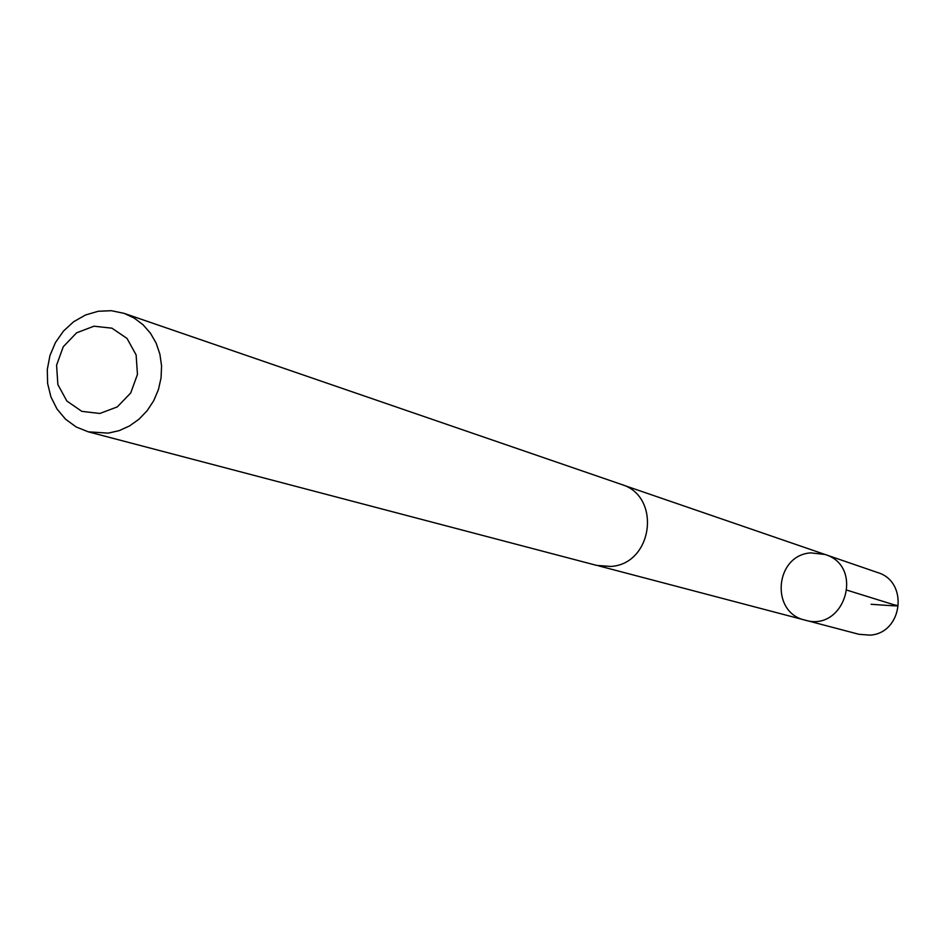 <?xml version="1.0" encoding="UTF-8"?>
<svg xmlns="http://www.w3.org/2000/svg" width="946" height="946" viewBox="0 0 946 946"><rect width="100%" height="100%" fill="white"/><g stroke="black" fill="none" stroke-linecap="round" stroke-linejoin="round"><path stroke-width="1.42" d="M810.84 552.878L825.007 554.462C864.774 566.252 844.743 632.389 805.117 620.138C769.938 612.677 774.892 555.042 810.84 552.878M858.885 634.281L869.93 635.133C902.721 633.418 909.023 581.589 877.581 572.531L825.007 554.462C864.774 566.252 844.743 632.389 805.117 620.138L858.885 634.281M88.274 431.825L596.69 565.401L610.891 566.441C653.142 563.982 661.656 495.952 621.238 484.364L124.151 313.374L111.38 310.702L98.254 311.258L85.471 315.006L73.67 321.723L63.488 331.065L55.447 342.547L49.949 355.566L47.3 369.437L47.619 383.449L50.907 396.882L56.997 409.015L65.558 419.22L76.177 426.965L88.274 431.825L108.234 433.138L119.184 430.631L129.59 425.913L139.05 419.161L147.209 410.635L153.749 400.643L158.431 389.575L161.068 377.844L161.565 365.889L159.898 354.182L156.149 343.138L150.449 333.205L143.012 324.726L134.143 318.033L124.151 313.374M99.827 413.473L117.28 406.91L130.725 392.957L137.454 374.391L136.118 354.916L127.012 338.42L111.947 328.179L93.95 326.204L76.591 332.826L63.264 346.744L56.583 365.191L57.86 384.561L66.859 401.033L81.829 411.356L99.827 413.473M871.112 604.281C884.735 605.192 905.535 606.989 894.207 604.849L847.226 590.245M598.593 565.85L805.117 620.138M623.071 485.038L825.007 554.462"/></g></svg>
